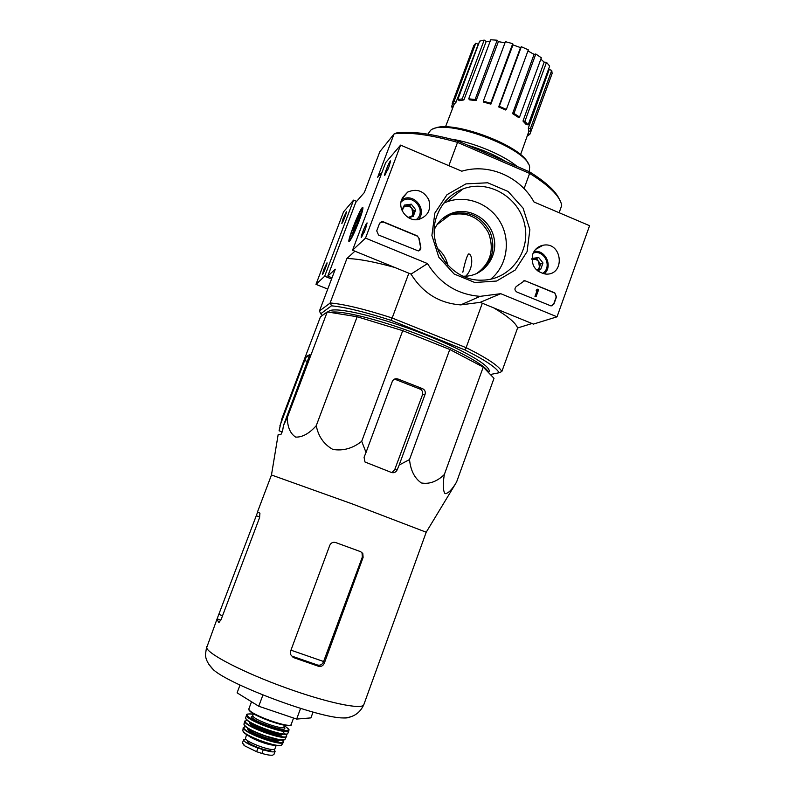 <?xml version="1.0" encoding="UTF-8"?>
<svg xmlns="http://www.w3.org/2000/svg" width="795" height="795" viewBox="0 0 795 795"><rect width="100%" height="100%" fill="white"/><g stroke="black" fill="none" stroke-linecap="round" stroke-linejoin="round"><path stroke-width="1.19" d="M278.151 434.636L280.933 434.527L282.672 430.423L283.477 425.494L287.313 417.454C287.442 427.034 290.225 433.583 295.651 437.101C302.378 437.349 309.245 433.543 316.251 425.683C318.348 436.445 323.873 444.355 332.817 449.413C343.082 451.133 352.712 448.43 361.705 441.314L366.028 452.454L364.07 457.264L364.965 461.984L391.488 472.488C394.012 473.164 395.92 472.28 397.192 469.835L399.16 465.055L409.514 459.56C410.598 470.401 414.543 478.202 421.36 482.963C429.36 484.384 437.021 481.571 444.335 474.536C442.726 484.215 442.954 490.595 445.031 493.665C448.251 493.496 452.116 489.591 456.608 481.959L494.003 378.321L483.241 367.091L449.781 349.472L402.727 330.66L357.144 316.748L327.242 311.908L320.455 316.827L281.967 418.428L279.075 430.761L282.324 431.993M559.173 198.869C555.506 190.949 545.638 181.946 529.579 171.849L457.791 140.944C431.953 133.729 411.661 131.026 396.894 132.825L394.052 133.977L377.675 177.255L382.037 172.257M490.346 374.505L499.111 372.746C496.348 367.568 484.88 359.936 464.707 349.86L391.021 320.345C365.134 311.988 345.288 307.138 331.475 305.807L330.293 302.965C344.474 304.247 364.975 309.215 391.816 317.881L466.417 347.803C487.345 358.267 499.151 366.177 501.844 371.523L517.585 327.977L531.994 323.515M332.012 277.813L327.779 276.103L335.271 269.217L319.441 310.984L320.703 313.777L331.475 305.807M320.703 313.777L322.432 315.386M488.667 372.756L489.064 371.663C491.857 366.018 459.977 347.723 417.266 331.585C374.604 315.386 334.546 306.472 329.041 311.153L328.246 312.077M465.671 276.203C474.078 268.223 472.478 253.565 468.533 253.953C466.933 255.92 465.035 262.002 462.829 272.228M464.707 349.86L466.417 347.803M391.816 317.881L391.021 320.345M457.791 140.944L457.185 142.255C430.403 134.733 409.445 131.92 394.29 133.828M559.124 212.712L561.668 205.657L561.499 204.355C559.382 195.729 548.848 185.454 529.907 173.548L457.185 142.255M529.907 173.548L529.579 171.849M462.998 188.922C488.368 179.104 519.175 197.17 524.7 224.687C530.841 252.085 509.794 279.969 482.366 280.138C450.934 281.847 424.987 244.681 437.24 215.028C442.179 202.487 450.765 193.781 462.998 188.922L446.8 201.91L443.829 203.172M408.849 273.212L392.223 317.861M482.327 303.223L466.178 347.524M529.589 173.519L524.074 188.654M457.493 142.494L448.857 165.698M327.779 276.103L355.753 202.397L364.339 192.539L379.831 151.686L394.052 133.977M358.982 221.248C362.142 212.722 363.404 208.101 362.768 207.376C360.602 206.481 345.259 245.794 349.571 241.203C351.748 238.421 354.878 231.772 358.982 221.248M319.441 310.984L330.293 302.965M354.918 251.18L346.918 258.524L330.163 302.816M346.918 258.524C358.287 258.782 374.236 261.764 394.757 267.458M493.715 307.874C507.935 316.33 515.895 323.028 517.585 327.977M501.844 371.523L499.111 372.746M442.467 218.625L449.891 215.028C466.884 211.251 479.773 217.234 488.557 232.965C494.56 249.938 490.525 263.503 476.463 273.649M437.31 248.328C442.795 252.75 446.303 258.415 447.824 265.301M512.576 113.635L513.958 113.437L519.572 117.054L518.191 117.243L512.576 113.635L534.071 54.368L527.93 50.95M534.071 54.368L535.82 54.01L541.335 57.796L519.572 117.054M522.991 121.088L524.889 121.317L528.168 124.835L526.28 124.616L522.991 121.088L544.148 62.129L540.839 59.138M544.148 62.129L546.513 62.328L549.663 66.124L528.168 124.835M528.317 128.065L530.404 128.661L530.901 131.543L528.824 130.956L528.317 128.065L549.156 69.602L548.769 68.559M549.156 69.602L551.75 70.308L552.118 73.518L530.901 131.543M473.81 45.583L475.778 43.208L478.242 44.311L456.052 102.177L454.203 104.215L452.206 103.34L473.81 45.583M479.633 41.151L484.165 40.098L486.192 41.459L463.883 99.922L459.44 100.667L457.791 99.623L479.633 41.151M490.187 41.171L486.192 41.459M490.714 39.75L497.163 40.227L498.395 41.648L476.135 100.587L469.736 99.882L468.702 98.828L490.714 39.75M504.994 42.791L498.395 41.648M505.401 41.688L512.745 43.665L512.964 44.908L490.893 104.135L483.559 102.078L483.33 101.174L505.401 41.688M498.674 106.927L499.3 106.321L506.375 109.422L505.729 110.018L498.674 106.927L520.496 47.591L512.964 44.908M520.496 47.591L521.321 46.716L528.337 49.866L506.375 109.422M528.069 133.58L529.828 134.345L530.851 131.533M529.828 134.345L527.204 136.015M530.404 128.661L551.75 70.308M524.889 121.317L546.513 62.328M513.958 113.437L535.82 54.01M499.3 106.321L521.321 46.716M483.33 101.174L490.674 103.241L512.745 43.665M490.674 103.241L490.893 104.135M468.702 98.828L475.102 99.524L497.163 40.227M475.102 99.524L476.135 100.587M457.791 99.623L462.233 98.868L484.165 40.098M462.233 98.868L463.883 99.922M452.206 103.34L454.054 101.303L475.778 43.208M454.054 101.303L456.052 102.177M452.405 108.826L451.689 106.331L452.723 103.569M451.689 106.331L453.2 106.759M488.349 372.418C487.097 365.839 456.489 348.985 417.216 334.069C377.983 319.123 339.823 309.871 330.263 312.395M361.705 441.314L402.727 330.66M316.251 425.683L357.144 316.748M287.313 417.454L327.242 311.908M283.477 425.494L309.881 354.56L306.651 356.309L304.664 360.453L279.85 425.961M456.608 481.959L453.299 487.474M444.335 474.536L483.241 367.091M409.514 459.56L449.781 349.472M399.16 465.055L425.057 394.399C425.732 391.865 424.928 389.957 422.652 388.705L397.917 378.986C395.334 378.261 393.446 379.116 392.263 381.55L366.028 452.454M362.798 553.459L362.043 553.082L362.351 556.987L363.116 557.384L362.798 553.459L360.672 551.69L335.699 542.558C333.016 541.842 331.058 542.737 329.816 545.231L290.473 651.512L290.324 654.245L293.206 657.475L292.381 656.282L317.622 665.047C320.206 665.614 322.114 664.65 323.366 662.156L323.605 661.51L290.97 650.181M362.351 556.987L323.605 661.51M208.856 664.362L213.626 669.976C231.494 685.678 319.58 718.263 343.291 717.945C346.978 718.074 349.393 717.696 350.516 716.792M293.206 657.475L318.586 666.299C321.16 666.846 323.058 665.842 324.281 663.278L363.116 557.384M257.669 512.04L216.926 619.315L218.923 622.574L221.239 619.216L259.518 517.784L259.935 513.202L257.52 511.861L271.473 474.983L278.18 434.448M216.926 619.315L206.66 647.726C208.032 654.196 243.687 672.61 285.604 687.735C327.52 702.929 362.57 710.114 363.822 704.648L426.209 532.223L352.483 503.99L271.473 474.983M397.917 378.986L395.731 379.553L420.247 389.172C422.403 390.425 423.139 392.323 422.443 394.867L394.747 469.577L392.402 472.131M240.011 685.022L237.099 692.833L258.743 706.238L296.654 719.077L300.57 708.424M258.743 706.238L262.916 694.989M296.654 719.077L310.905 717.895L313.041 712.082M438.741 223.385L438.164 223.137M356.627 201.393L353.586 200.121L343.549 211.858L315.983 284.352L327.749 289.072M343.082 218.784L341.83 223.484C342.774 222.739 347.157 211.549 346.411 211.788L343.082 218.784M323.764 269.584L322.452 274.543C323.396 273.788 327.739 262.579 326.984 262.827L323.764 269.584M353.586 200.121L324.678 276.233L315.983 284.352M324.678 276.233L331.565 279.015M445.836 263.075L438.423 251.111M589.572 225.701L557.037 316.817L500.741 293.683L480.14 296.346C457.493 294.597 439.953 283.686 427.521 263.592L365.521 238.112L400.61 145.117L461.776 171.203C488.637 162.985 520.059 176.589 534.011 202.01L589.572 225.701M401.743 199.207L407.696 192.072C416.789 188.276 423.824 190.85 428.803 199.784C431.367 209.632 427.998 216.18 418.707 219.44C407.954 222.093 397.371 209.512 401.743 199.207M532.779 254.072C534.687 249.262 538.106 246.321 543.015 245.258C562.363 241.203 565.772 275.309 545.887 274.106C535.065 271.87 530.692 265.192 532.779 254.072M434.855 213.07L447.029 194.676L465.92 183.893L487.713 182.78L508.094 191.476L523.11 208.191L529.868 229.646L527.075 251.677L515.24 270.022L496.607 281.042L474.804 282.503L454.144 274.007L438.8 257.192L431.904 235.409L434.855 213.07M554.761 292.838L556.51 296.853L553.946 304.028L551.064 305.956L516.879 292.033C514.564 290.413 514.345 288.585 516.233 286.548L524.7 280.645L554.761 292.838L556.212 296.962L553.648 304.127L551.998 305.866M417.127 235.807L419.104 238.43L420.774 247.116C421.072 249.133 420.267 250.405 418.349 250.942L378.549 235.022L376.721 230.888L379.473 223.584L381.252 221.815L383.488 221.875L417.127 235.807L419.104 238.43M500.741 293.683L480.18 302.348L533.405 324.092L557.037 316.817M480.18 302.348L460.712 304.892C439.317 303.273 422.761 293.007 411.035 274.106L427.521 263.592M411.035 274.106L352.553 250.216L365.521 238.112M365.541 228.841L367.091 222.938C366.078 222.56 359.539 239.384 361.546 237.228L365.541 228.841M389.113 166.433L390.574 160.898C389.59 160.501 382.952 177.305 384.939 175.178L389.113 166.433M352.553 250.216L385.694 162.568L400.61 145.117M443.133 218.069L451.302 213.964C468.573 210.168 481.581 216.32 490.326 232.408C496.159 249.739 491.797 263.364 477.248 273.291M446.8 201.91C466.258 194.497 489.959 203.679 500.462 222.451C511.125 241.133 506.852 266.196 490.684 279.214M434.348 229.497C438.194 221.308 444.326 215.783 452.723 212.891C470.024 207.117 490.286 219.5 494.013 237.944C498.107 256.328 484.483 275.169 466.168 276.173L463.256 276.223M389.053 166.582L387.572 170.2M365.73 228.354L364.05 232.508M523.468 280.933L525.575 280.983L554.463 292.948M537.847 289.132L538.682 289.479L536.098 296.654L535.264 296.316L537.341 290.533L536.496 290.225L537.847 289.132L537.231 289.996M536.098 296.654L534.975 296.416L537.052 290.652L536.208 290.334L536.645 289.787M419.492 250.514L420.565 247.265L418.895 238.58M380.139 222.53L383.309 222.043L416.918 235.966M531.915 258.623L538.712 257.51L542.995 262.996L540.67 269.435L537.43 270.847M532.113 258.445L538.712 257.51L542.995 262.996L540.67 269.435M533.187 253.048C544.565 249.213 552.764 267.408 542.429 273.53M534.021 251.468L534.18 251.449C545.678 249.58 553.201 266.564 544.158 273.927M531.905 259.389L536.088 259.458L538.523 261.336L539.497 267.259L540.65 264.059L536.396 258.604L531.905 259.25M538.573 269.803L539.497 267.259L537.44 269.992M540.65 264.059L542.995 262.996M536.396 258.604L538.712 257.51M402.23 210.784L404.426 205.07L411.293 204.176L415.715 209.791L413.281 216.32L408.938 217.035M401.892 210.009L404.426 205.07L411.293 204.176L415.715 209.791L413.281 216.32L408.61 217.76M400.978 202.149C411.422 191.595 427.899 210.695 416.173 219.718M401.515 199.833L402.916 199.088C414.473 193.115 427.203 209.81 418.508 219.48M403.522 207.207L406.285 206.064L409.375 206.481L411.899 208.409L412.883 214.441L414.096 211.202L409.693 205.617L403.86 206.382M412.088 216.548L412.883 214.441L411.383 216.677M414.096 211.202L415.715 209.791M409.693 205.617L411.293 204.176M528.228 163.82C522.643 145.684 449.732 118.733 433.702 128.87M529.182 171.68L529.649 167.109C528.049 148.218 444.077 117.153 430.493 130.43L427.879 134.166M517.128 166.493C503.444 154.886 473.075 142.245 451.083 139.105M506.246 161.802C495.086 155.045 482.317 149.549 467.947 145.316M357.939 222.56L356.995 222.163L360.413 213.139M356.11 225.392L354.53 224.737L353.099 228.523L354.858 226.694L351.768 235.946L355.544 225.989L357.343 224.12L358.803 220.265L356.995 222.163M354.53 224.737L356.299 222.888L360.046 212.99M350.396 239.017L350.019 239.235C348.011 239.683 358.793 212.066 361.506 209.81C365.054 205.806 353.378 236.522 350.396 239.017M357.611 223.425L356.299 222.888M273.907 749.407L275.12 751.275C274.126 752.438 270.181 751.931 263.274 749.755L257.997 747.996C248.875 744.696 244.075 741.964 243.588 739.807L245.943 739.181M275.12 751.275L273.987 754.336L272.625 755.18C270.36 755.429 266.792 754.853 261.913 753.451L256.626 751.702L244.939 745.978L242.455 742.937L243.588 739.807M276.163 745.462L274.931 748.801C274.553 752.497 246.072 742.441 245.426 738.386L246.649 734.54M271.234 749.407L271.065 749.864C270.618 753.014 245.973 743.901 247.662 741.208L247.831 740.741M317.622 665.047L318.586 666.299M323.366 662.156L324.281 663.278M259.786 517.018L256.507 515.816M222.57 615.688L219.221 614.525M220.841 620.16L217.204 618.888M394.747 469.577L397.192 469.835M420.108 389.113L422.503 388.646M422.443 394.867L425.057 394.399M307.645 361.616L304.664 360.453M309.255 357.333L306.651 356.309L309.255 357.333M261.913 753.451L263.274 749.755M256.626 751.702L257.997 747.996M248.954 709.379L248.924 709.657C248.497 709.975 250.127 711.386 253.804 713.9L269.833 721.105L280.247 724.295C288.595 725.855 292.252 725.895 291.218 724.404C290.94 729.154 249.918 714.586 248.954 709.379M290.284 725.05C287.909 728.697 250.117 714.944 249.292 710.114M284.54 725.199L283.885 726.968C283.626 730.506 253.645 719.872 252.85 715.947L251.369 716.693C252.84 721.91 291.526 734.183 283.855 727.037M284.352 725.716C291.715 730.973 288.794 732.026 275.587 728.866C263.185 725.457 248.229 718.253 247.344 715.331C246.957 713.94 248.934 713.572 253.287 714.228C248.189 713.711 245.953 713.999 246.569 715.083L245.715 717.577M284.352 725.706C291.785 731.052 287.969 729.601 288.893 730.734C288.505 735.594 247.513 721.045 246.609 715.709L246.569 715.083M245.744 718.213L245.734 718.332C246.619 723.867 287.283 738.386 287.899 733.229L287.899 733.229C287.243 738.008 246.619 723.549 245.744 718.213M287.909 733.199L288.893 730.734M287.124 733.805C283.447 737.074 246.629 723.45 245.913 718.571M279.134 733.447C272.943 733.159 257.103 727.296 252.214 723.48M281.569 733.894C279.651 736.836 250.803 726.352 250.137 722.456L250.077 722.238M282.056 733.964C284.381 738.992 250.336 727.415 249.392 722.834L249.66 721.969M285.465 734.192C295.034 743.236 246.788 728.001 245.108 721.393L246.927 719.932M283.298 732.443C287.87 735.941 286.061 735.226 286.439 736.508C285.415 741.149 245.556 726.918 244.731 721.602L247.126 719.902M285.147 739.092L285.087 739.201C283.785 743.693 244.8 729.731 244.005 724.474L243.976 723.857M284.262 739.728C280.108 742.759 244.84 729.611 244.184 724.802M278.767 739.777C276.65 742.59 249.034 732.513 248.418 728.697L248.378 728.528M279.313 739.857C281.321 744.736 248.557 733.576 247.682 729.065L247.911 728.23M282.563 740.075C291.218 748.711 245.198 734.163 243.677 727.723L245.297 726.282M283.398 742.262L283.328 742.371C281.688 746.654 244.025 733.119 243.29 727.962L245.267 726.262M281.967 744.597L281.857 744.766C279.969 748.87 243.548 735.723 242.843 730.684L242.813 730.098M280.794 745.283C276.928 748.204 244.284 736.13 243.25 731.39M274.514 745.203C269.058 745.491 252.025 739.181 248.07 735.415M468.533 253.953L469.567 254.38M362.977 207.873L362.768 207.376M449.891 215.028L437.051 224.657M454.184 104.195L445.458 126.942M528.993 131.006L520.556 154.697M206.65 646.504L205.468 654.434C205.488 659.284 208.201 664.471 213.626 669.976M363.822 704.648C358.466 716.583 348.379 717.786 343.291 717.945M420.247 389.172L422.652 388.705M426.209 532.223L456.052 482.923M460.712 304.892L480.14 296.346M402.32 197.866L407.696 192.072M535.542 249.441L543.015 245.258M452.723 212.891L451.302 213.964M350.019 239.235L350.386 240.12M361.944 209.632L362.818 209.254M251.518 701.766L248.915 708.762M293.564 718.034L291.218 724.404M253.476 713.701L252.82 715.47M244.671 721.065L244.005 724.563C246.013 727.505 252.164 731.032 262.449 735.146L280.466 739.986L285.087 739.201L286.439 736.508M282.603 740.075L283.328 742.371L281.857 744.766C280.168 746.217 275.438 745.809 267.677 743.544L254.917 738.873C253.575 738.396 244.741 734.063 242.843 730.824L243.22 727.534M242.445 742.937L243.846 745.114"/></g></svg>
